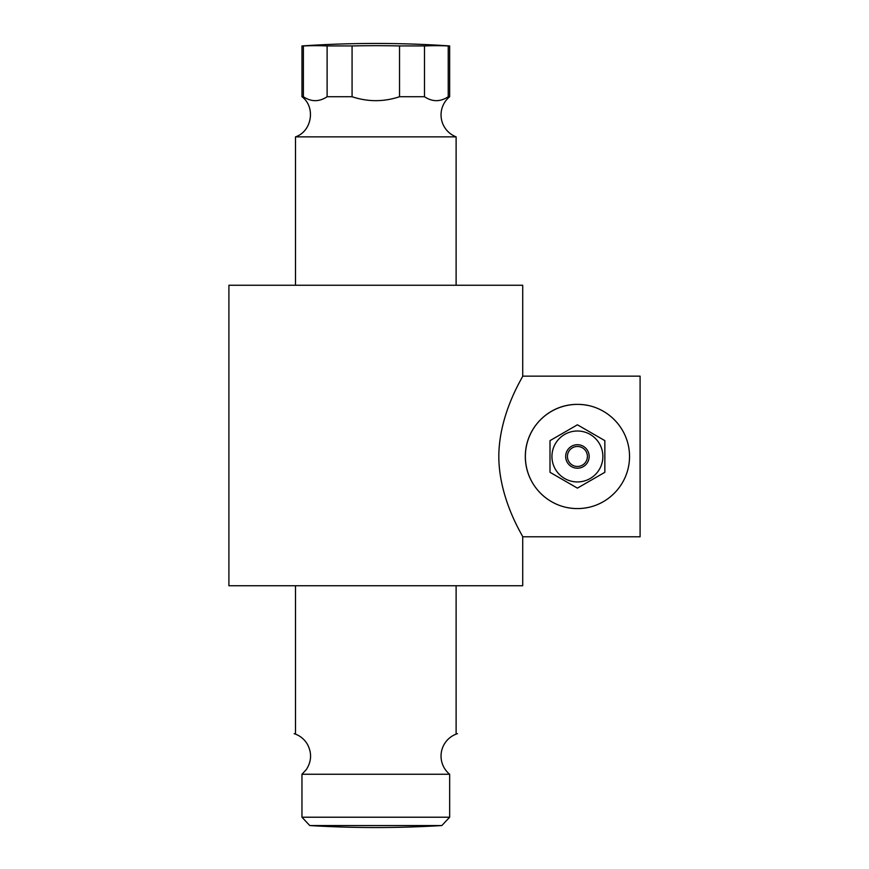 <?xml version="1.0" encoding="UTF-8"?>
<svg xmlns="http://www.w3.org/2000/svg" width="869" height="869" viewBox="0 0 869 869"><rect width="100%" height="100%" fill="white"/><g stroke="black" fill="none" stroke-linecap="round" stroke-linejoin="round"><path stroke-width="1.3" d="M587.411 456.464A9.993 9.993 0 0 0 572.421 447.817A9.993 9.993 0 0 0 572.421 465.121A9.993 9.993 0 0 0 587.411 456.464M602.88 456.464A25.462 25.462 0 0 0 564.687 434.413A25.462 25.462 0 0 0 564.687 478.526A25.462 25.462 0 0 0 602.88 456.464M577.418 424.8L550.001 440.637L550.001 472.301L577.418 488.128L604.846 472.301L604.846 440.637L577.418 424.8M327.113 96.731C319.205 101.977 311.298 101.977 303.379 96.731L303.379 45.938A1094.299 547.155 90 0 1 327.113 45.938L327.113 96.731L352.075 96.731L352.075 45.938A1094.299 1094.299 0 0 1 399.534 45.938L399.534 96.731C383.718 101.977 367.891 101.977 352.075 96.731M448.23 96.731C440.322 101.977 432.414 101.977 424.496 96.731L424.496 45.938A1094.299 547.155 -90 0 1 448.23 45.938L448.23 96.731L449.653 96.731L449.653 45.938A1096.526 1096.526 0 0 0 301.967 45.938L303.379 45.938M327.113 45.938L352.075 45.938M399.534 45.938L424.496 45.938M448.23 45.938L449.653 45.938M399.534 96.731L424.496 96.731M295.503 285.249L295.503 136.857L456.116 136.857A23.506 23.506 0 0 1 449.653 96.731M295.503 136.857C311.96 131.393 315.882 107.093 301.967 96.731L303.379 96.731M525.321 456.464C525.278 427.624 549.034 404.215 577.418 404.367C605.812 404.215 629.558 427.624 629.525 456.464C629.558 485.315 605.812 508.723 577.418 508.571C549.034 508.723 525.278 485.315 525.321 456.464M587.716 507.539A52.107 52.107 0 0 1 567.12 507.539M557.192 504.487A52.107 52.107 0 0 1 587.716 405.399M640.095 376.158L640.095 536.781L522.714 536.781C523.692 537.205 498.925 500.033 498.817 456.464C498.925 412.905 523.692 375.734 522.714 376.158L640.095 376.158M301.967 817.218L309.777 825.55L441.832 825.55L449.653 817.218L301.967 817.218L301.967 774.257L449.653 774.257A23.506 23.506 0 0 1 457.442 733.664L456.116 733.664L456.116 585.749M456.116 733.664L457.442 733.664M522.714 376.158L522.714 285.249L228.905 285.249L228.905 585.749L522.714 585.749L522.714 536.781M589.171 456.464A11.753 11.753 0 0 1 571.541 466.642A11.753 11.753 0 0 1 571.541 446.286A11.753 11.753 0 0 1 589.171 456.464M449.653 817.218L449.653 774.257M309.788 825.55A1096.526 1096.526 0 0 0 441.832 825.55M301.967 774.257L306.399 769.456C311.58 761.287 311.928 752.912 307.441 744.342C304.356 739.128 299.935 735.565 294.178 733.664M295.503 733.664L295.503 585.749M456.116 285.249L456.116 136.857M301.967 96.731L301.967 45.938"/></g></svg>
